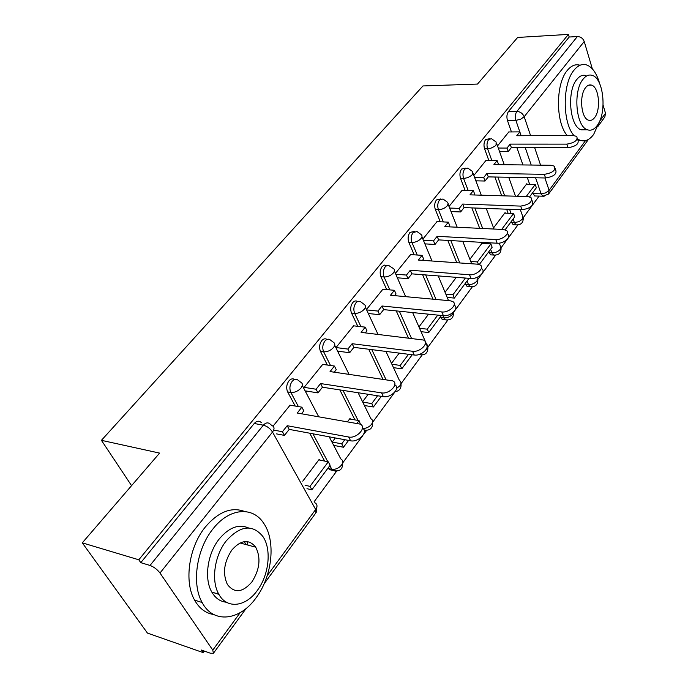 <?xml version="1.0" encoding="UTF-8"?>
<svg xmlns="http://www.w3.org/2000/svg" width="688" height="688" viewBox="0 0 688 688"><rect width="100%" height="100%" fill="white"/><g stroke="black" fill="none" stroke-linecap="round" stroke-linejoin="round"><path stroke-width="1.03" d="M294.722 379.501C292.77 378.288 290.843 378.753 288.934 380.903C286.492 384.472 286.062 388.144 287.644 391.919L290.852 392.435C289.27 388.651 289.7 384.97 292.142 381.393C294.326 378.993 296.442 378.684 298.489 380.481L300.518 382.089C302.84 383.259 303.004 385.237 301.017 388.023C298.05 391.214 294.662 392.685 290.852 392.435L298.394 406.591M327.032 339.433C325.226 338.298 323.455 338.711 321.709 340.68C319.404 344.077 318.991 347.646 320.47 351.387L323.652 351.809C322.173 348.059 322.586 344.482 324.891 341.085C326.791 338.969 328.675 338.642 330.541 340.096L333.147 342.117C335.194 343.243 335.323 345.041 333.534 347.509C330.713 350.536 327.419 351.964 323.652 351.809L330.507 365.491M357.631 301.533C355.954 300.458 354.32 300.828 352.712 302.643C350.527 305.868 350.132 309.342 351.516 313.049L354.673 313.384C353.288 309.669 353.692 306.186 355.877 302.952C357.519 301.095 359.196 300.751 360.89 301.929L364.012 304.302C365.81 305.36 365.904 306.994 364.287 309.196C361.604 312.06 358.396 313.461 354.673 313.384L360.942 326.654M386.751 265.577L384.282 265.104L382.089 266.6C380.017 269.679 379.63 273.05 380.928 276.722L384.05 276.98C382.76 273.299 383.147 269.92 385.22 266.841L386.751 265.577L388.41 265.284L393.244 268.458C394.809 269.455 394.878 270.934 393.424 272.904C390.861 275.621 387.74 276.989 384.05 276.98L389.821 289.889M414.494 231.4L409.953 232.415C407.984 235.348 407.606 238.633 408.827 242.271L411.931 242.451C410.71 238.813 411.089 235.52 413.058 232.578L417.014 231.529L420.953 234.436C422.337 235.365 422.372 236.715 421.056 238.469C418.614 241.067 415.569 242.391 411.931 242.451L417.255 255.024M440.853 198.935L436.424 199.933C434.549 202.736 434.188 205.936 435.332 209.53L438.402 209.651C437.258 206.047 437.628 202.848 439.494 200.036L443.02 199.004L447.277 202.1L448.198 203.665L447.312 205.772C444.973 208.24 442.006 209.539 438.402 209.651L443.33 221.923M465.931 168.053L461.605 169.042C459.816 171.716 459.464 174.838 460.547 178.398L463.583 178.459C462.508 174.898 462.861 171.768 464.649 169.085L467.78 168.078L472.303 171.329L472.278 174.666L471.443 175.535L467.737 177.676L463.583 178.459L468.167 190.447M489.804 138.649L485.582 139.612C483.879 142.184 483.544 145.228 484.558 148.746L487.568 148.754C486.554 145.228 486.898 142.184 488.6 139.604L491.395 138.641L496.125 142.012L496.057 145.048L494.758 146.277L490.948 148.187L487.568 148.754L491.834 160.485M247.938 545.094L246.889 541.533M82.293 542.849L159.607 453.1L101.428 440.329L422.965 85.948L477.498 84.065L517.651 37.453L568.4 34.4L138.795 559.791L82.293 542.849L147.447 633.089L203.08 652.577L204.207 651.046M314.175 501.672L336.57 471.246M342.83 462.732L362.567 435.925M363.264 434.979L366.601 430.447M372.698 422.174L394.972 391.902M401.018 383.698L422.105 355.042M427.919 347.156L447.811 320.126M453.495 312.404L454.407 311.174M454.983 310.383L472.278 286.896M477.85 279.319L481.72 274.065M482.271 273.317L495.592 255.214M501.07 247.775L507.598 238.908M508.122 238.203L517.849 224.993M523.233 217.675L532.159 205.549M532.65 204.878L539.117 196.097M211.956 592.119L218.913 594.389M203.08 652.577L201.317 650.04L210.39 653.204L213.418 653.282L212.781 650.117L159.994 573.027C157.234 569.423 153.914 566.903 150.027 565.45L263.358 425.184C265.878 422.441 268.251 422.165 270.461 424.35L271.855 425.485C274.503 426.715 274.718 428.908 272.517 432.047L159.994 573.027M138.795 559.791L140.791 562.664L150.027 565.45M536.029 196.003L534.653 195.968L532.615 192.803M529.665 184.341L527.335 177.624M522.923 164.939L516.894 147.619M511.442 131.941L507.452 120.469L515.871 120.357C514.925 116.865 515.252 113.881 516.877 111.404L577.361 36.55C580.663 36.679 582.96 38.33 584.224 41.504L592.342 68.886M603.101 105.169L605.509 113.271L604.847 116.96L597.855 126.532M577.361 36.55L569.2 37.023L568.4 34.4M505.319 213.177L505.095 212.575L493.554 227.9M485.995 160.424L473.851 175.457M482.546 243.44L482.314 242.821L469.887 259.316M462.095 190.284L449.006 206.477M436.992 221.631L422.888 239.08M410.616 254.586L395.411 273.394M382.855 289.261L366.455 309.548M353.598 325.82L335.916 347.672M350.381 419.104L350.037 418.424L347.5 421.787M322.715 364.399L304.027 387.482M319.585 460.048L319.206 459.352L302.78 481.161M290.078 405.18L273.05 426.156M332.915 470.472L329.346 469.594L328.228 467.788M324.633 461.063L309.729 433.208M295.204 406.049L287.644 391.919M354.939 419.886L339.855 389.915M327.342 365.044L320.47 351.387M382.906 379.2L368.691 349.237M357.803 326.293L351.516 313.049M408.38 337.911L396.254 310.899M386.708 289.605L380.928 276.722M444.577 319.722L442.238 319.473L440.483 316.764M433.01 299.185L422.604 274.693M414.159 254.818L408.827 242.271M469.087 286.569L467.032 286.397L465.174 283.533M456.789 262.739L447.785 240.413M440.277 221.785L435.332 209.53M492.445 254.973L490.647 254.852L488.704 251.868M485.539 243.612L485.126 242.537M479.691 228.339L471.856 207.896M465.131 190.37L460.547 178.398M514.736 224.813L513.162 224.744L511.158 221.656M508.105 213.289L506.617 209.195M501.724 195.796L494.87 177.005M488.833 160.459L484.558 148.746M131.571 485.651L101.428 440.329M527.068 184.281L526.853 183.687L517.385 196.261M508.793 131.958L497.519 145.908M140.791 562.664L254.233 423.481C256.753 420.764 259.127 420.488 261.354 422.673M569.2 37.023L508.449 111.559C506.824 114.019 506.488 116.994 507.452 120.469M456.316 277.333L445.05 292.288M428.555 314.184L418.949 326.938M399.229 353.116L391.498 363.384M368.209 394.301L362.593 401.758M337.971 351.852L338.453 351.25M335.323 437.955L332.459 441.765M306.229 391.678L306.693 391.094M577.43 138.52L577.911 140.042C579.193 143.852 575.882 146.415 567.978 147.731L566.826 144.127C574.738 142.803 578.049 140.24 576.776 136.439L573.25 135.502L516.757 135.751L519.827 131.881L520.721 135.734M498.284 148.04L507.013 148.066L508.243 151.558L511.365 147.602L510.135 144.119L566.826 144.127M507.013 148.066L510.135 144.119M508.69 131.958L519.827 131.881M529.614 196.837L536.356 187.755L535.23 184.47L526.234 196.519M526.415 184.272L535.23 184.47M511.365 147.602L567.978 147.731M508.243 151.558L499.522 151.515M555.225 168.534L555.655 169.833C557.168 173.909 553.806 176.618 545.55 177.977L544.32 174.339C552.584 172.972 555.964 170.254 554.451 166.195L551.071 165.275L493.924 164.595L497.14 160.536L498.404 164.045L497.931 164.638M474.557 177.323L483.707 177.504L485.014 181.03L488.282 176.885L486.984 173.359L544.32 174.339M483.707 177.504L486.984 173.359M485.883 160.424L497.14 160.536M505.104 229.809L514.762 216.815L513.566 213.504L501.69 229.414M504.657 213.151L513.566 213.504M488.282 176.885L545.55 177.977M485.014 181.03L475.872 180.832M531.884 200.079L532.245 201.12C534.034 205.48 530.611 208.361 521.968 209.763L520.661 206.099C529.313 204.68 532.753 201.799 530.964 197.456L527.765 196.57L469.973 194.85L473.344 190.593L474.686 194.128L474.023 194.971M449.625 208.043L459.24 208.404L460.625 211.956L464.056 207.604L462.68 204.061L520.661 206.099M459.24 208.404L462.68 204.061M461.975 190.284L473.344 190.593M479.287 264.545L492.144 247.25L490.871 243.922L477.438 261.93L478.366 264.304M470.738 261.466L477.438 261.93M481.875 243.397L490.871 243.922M464.056 207.604L521.968 209.763M460.625 211.956L451.018 211.577M507.314 233.275L507.589 234.023C512.061 236.586 503.848 243.853 497.157 243.225L495.764 239.527C502.464 240.146 510.694 232.879 506.23 230.334L503.238 229.491L444.809 226.627L448.352 222.155L449.771 225.724L448.903 226.834M423.395 240.301L433.526 240.886L434.997 244.464L438.609 239.888L437.147 236.311L495.764 239.527M433.526 240.886L437.147 236.311M436.871 221.622L448.352 222.155M445.798 294.077L452.971 294.713L454.364 298.085L468.416 279.165L468.055 278.253M454.364 298.085L447.191 297.431M452.971 294.713L465.415 278.047M438.609 239.888L497.157 243.225M434.997 244.464L424.883 243.862M481.428 268.251L481.6 268.673C486.588 271.296 477.988 279.311 471.005 278.485L469.517 274.761C476.509 275.57 485.135 267.563 480.147 264.957L477.403 264.175L418.347 260.055L422.079 255.351L423.584 258.937L422.475 260.348M395.772 274.211L406.47 275.062L408.036 278.666L411.828 273.85L410.28 270.246L469.517 274.761M406.47 275.062L410.28 270.246M410.478 254.577L422.079 255.351M419.56 328.314L427.274 329.165L428.744 332.545L441.421 315.491M428.744 332.545L421.039 331.685M427.274 329.165L437.749 315.121M411.828 273.85L471.005 278.485M408.036 278.666L397.346 277.797M454.149 305.205C459.722 307.871 450.7 316.738 443.407 315.689L441.825 311.948C449.126 312.98 458.174 304.113 452.592 301.464L450.15 300.768L390.483 295.255L394.405 290.293L396.013 293.905L394.645 295.642M366.618 309.91L377.961 311.071L379.621 314.7L383.629 309.617L381.978 305.997L441.825 311.948M377.961 311.071L381.978 305.997M382.709 289.252L394.405 290.293M391.911 364.287L400.235 365.405L401.801 368.802L412.232 354.767M401.801 368.802L393.493 367.667M400.235 365.405L408.517 354.294M383.629 309.617L443.407 315.689M379.621 314.7L368.295 313.513M599.687 83.695C596.711 73.238 592.273 66.96 586.382 64.861C581.996 63.649 577.868 65.42 573.998 70.193C562.294 83.738 562.345 122.576 573.93 135.519M577.576 138.967L579.898 140.214C584.869 141.977 589.453 140.051 593.649 134.444L599.609 121.208M579.692 65.154C575.297 63.941 571.152 65.713 567.256 70.46C555.526 83.953 555.594 122.61 567.222 135.527M578.462 140.73L580.053 140.275M586.752 129.49L581.214 129.808C569.767 126.764 566.542 91.306 576.828 79.438C579.649 75.921 582.667 74.631 585.884 75.56M583.054 79.223C572.803 91.126 575.994 126.704 587.38 129.765C590.88 130.978 594.122 129.602 597.107 125.637C607.126 113.236 603.763 78.028 592.067 75.327C588.868 74.399 585.866 75.697 583.054 79.223M594.656 117.545C601.14 109.607 598.99 86.877 591.491 85.097C589.392 84.469 587.432 85.312 585.6 87.634C579.021 95.365 581.102 118.25 588.472 120.176C590.691 120.925 592.755 120.047 594.656 117.545M212.893 529.02C196.553 549.024 191.402 583.888 202.143 602.507C213.357 624.222 240.172 620.662 256.194 597.648C272.603 575.736 276.026 540.261 263.435 522.889C252.436 506.067 229.044 508.011 212.893 529.02M244.722 511.519C231.529 506.574 218.397 511.743 205.316 527.025C188.968 546.9 183.834 581.575 194.592 600.125C199.339 608.502 205.746 613.309 213.813 614.556M226.412 602.232C220.298 601.647 215.43 598.259 211.818 592.076C203.897 578.797 207.423 553.616 219.197 539.014C228.992 527.404 238.779 523.723 248.566 527.971M226.223 540.906C214.458 555.594 210.915 580.904 218.818 594.226C226.868 609.353 245.754 606.936 257.303 590.476C269.103 574.79 271.743 549.179 262.885 536.502C252.505 523.964 240.284 525.426 226.223 540.906M251.928 581.893C259.797 569.449 261.062 557.873 255.73 547.184C248.961 538.885 241.015 539.813 231.899 549.961C223.978 561.976 222.465 573.457 227.341 584.396C234.393 593.529 242.589 592.695 251.928 581.893M245.762 544.509L244.464 541.602M425.313 343.897C431.178 346.735 421.718 356.298 414.236 355.017L412.542 351.258C420.187 352.54 429.69 342.693 423.455 340.027L361.097 332.373L365.242 327.144L366.945 330.773L365.302 332.872M336.011 347.543L347.879 349.074L349.65 352.72L353.881 347.354L352.118 343.708L412.542 351.258M347.879 349.074L352.118 343.708M353.434 325.802L365.242 327.144M362.774 402.127L371.752 403.572L373.421 406.986L381.333 396.34M373.421 406.986L364.451 405.524M371.752 403.572L377.583 395.755M353.881 347.354L414.236 355.017M349.65 352.72L337.627 351.147M394.826 384.841C400.949 387.886 391.016 398.197 383.354 396.649L381.548 392.874C389.554 394.456 399.547 383.457 392.59 380.834L330.059 371.572L334.437 366.042L336.26 369.697L334.299 372.191M304.13 387.353L316.084 389.227L317.976 392.891L322.448 387.215L320.574 383.56L381.548 392.874M316.084 389.227L320.574 383.56M322.534 364.373L334.437 366.042M332.648 442.117L341.721 443.829L343.493 447.252L348.575 440.415M360.495 424.376L359.05 420.6L356.934 423.43M343.493 447.252L334.428 445.523M341.721 443.829L344.791 439.718M349.624 418.975L359.05 420.6M322.448 387.215L383.354 396.649M317.976 392.891L305.85 390.956M362.481 428.22C368.931 431.471 358.465 442.642 350.613 440.793L348.67 437.009C357.063 438.927 367.598 426.62 359.85 424.066L297.233 413.032L301.869 407.176L303.821 410.848L301.507 413.78M274.495 430.232L282.441 431.729L284.462 435.401L289.201 429.389L287.188 425.717L348.67 437.009M282.441 431.729L287.188 425.717M289.88 405.146L301.869 407.176M311.879 489.787L330.128 465.234L328.305 461.811L309.987 486.356L311.879 489.787L306.968 488.695M305.068 485.281L309.987 486.356M318.802 459.894L328.305 461.811M289.201 429.389L350.613 440.793M284.462 435.401L276.524 433.887M267.228 575.684L315.663 509.481L272.517 432.047C270.203 428.495 267.15 426.199 263.358 425.184L254.233 423.481M212.781 650.117L240.189 612.647M532.89 193.612L541.112 193.835L535.599 177.788M531.222 165.043L525.245 147.636M521.151 135.734L515.871 120.357L520.575 119.265L524.187 116.728L530.611 135.691M534.662 147.653L540.587 165.154M544.922 177.96L549.119 190.352L585.497 140.627M599.558 121.406L605.509 113.271M584.224 41.504L524.187 116.728C522.742 113.451 520.309 111.68 516.877 111.404L508.449 111.559M328.675 468.631L331.814 469.276L329.853 465.604M327.78 461.7L312.894 433.793M302.299 413.918L301.937 413.23M358.061 420.428L343.002 390.397M386.011 379.647L371.812 349.633M411.45 338.272L399.358 311.217M440.836 317.589L443.863 317.899L442.909 315.646M436.063 299.469L425.674 274.933M465.501 284.359L468.502 284.608L467.057 280.996M459.808 262.954L450.829 240.585M489.022 252.694L491.989 252.874L490.621 249.297M488.523 243.784L488.11 242.709M482.684 228.485L474.866 208.008M511.459 222.473L514.4 222.602L513.102 219.042M511.055 213.409L509.567 209.307M504.691 195.882L497.854 177.065M517.496 225.01L516.095 224.881L514.4 222.602L519.01 221.665L522.562 219.051L522.527 215.851L520.334 209.702M495.205 255.231L493.614 255.042L491.989 252.874C495.455 252.84 498.241 251.627 500.339 249.245L500.253 245.736L499.273 243.131M471.83 286.905L470.024 286.647L468.502 284.608C472.011 284.626 474.866 283.387 477.059 280.885L477.197 277.29M447.303 320.144L445.265 319.791L443.863 317.899C447.415 317.976 450.33 316.712 452.618 314.089L453.461 312.154M421.529 355.051L419.112 354.483M365.844 430.447L364.27 430.464M335.701 471.237L332.485 470.239L331.814 469.276C335.538 469.663 338.771 468.261 341.523 465.071C343.338 462.267 343.097 460.212 340.792 458.922L329.208 436.82M425.39 350.553L426.956 348.979C428.289 346.984 428.177 345.436 426.603 344.335L412.637 312.567M396.632 388.428L399.952 385.667C401.431 383.44 401.276 381.737 399.487 380.567L385.934 351.422M362.911 428.504C366.369 428.426 369.241 427.024 371.511 424.315C373.154 421.813 372.956 419.947 370.927 418.708L358.113 392.745M544.096 196.295L542.866 196.209L541.112 193.835L545.67 192.881L549.119 190.352L548.585 194.042L542.866 196.209L534.653 195.968M314.743 502.696C317.366 504.055 317.675 506.316 315.663 509.481L315.861 512.913L264.14 583.794M513.162 224.744L516.095 224.881C521.108 225.045 523.473 222.62 523.215 217.606M496.745 143.749L504.244 164.716M508.733 177.272L515.501 196.2M490.647 254.852L493.614 255.042C498.843 255.377 501.32 252.917 501.053 247.671M467.032 286.397L470.024 286.647C475.494 287.163 478.1 284.677 477.825 279.173M442.238 319.473L445.265 319.791C451.001 320.531 453.727 318.002 453.452 312.214M418.915 354.544L419.224 354.587C425.253 355.576 428.125 353.021 427.859 346.915M329.346 469.594L332.485 470.239C339.528 472.243 342.934 469.586 342.719 462.267M473.026 173.264L481.265 195.186M486.235 208.43L493.975 229.035M448.12 204.25L457.21 227.238M462.757 241.264L471.65 263.779M421.942 236.81L432.021 261.01M438.23 275.914L448.524 300.622M394.396 271.081L405.636 296.657M395.084 391.764C399.642 390.904 401.594 388.109 400.941 383.397M365.354 307.183L377.996 334.359M364.167 430.155C370.264 430.748 373.077 427.962 372.604 421.796M334.703 345.273L349.022 374.315M302.316 385.521L318.699 416.773M213.65 652.964L246.098 608.51M316.196 512.422L316.97 506.359M548.947 193.543L588.472 139.397M579.898 140.214L578.101 140.223M581.214 129.808L587.38 129.765M588.601 85.192L591.491 85.097M202.143 602.507L194.592 600.125M211.818 592.076L218.818 594.226M240.026 542.978L255.73 547.184"/></g></svg>
